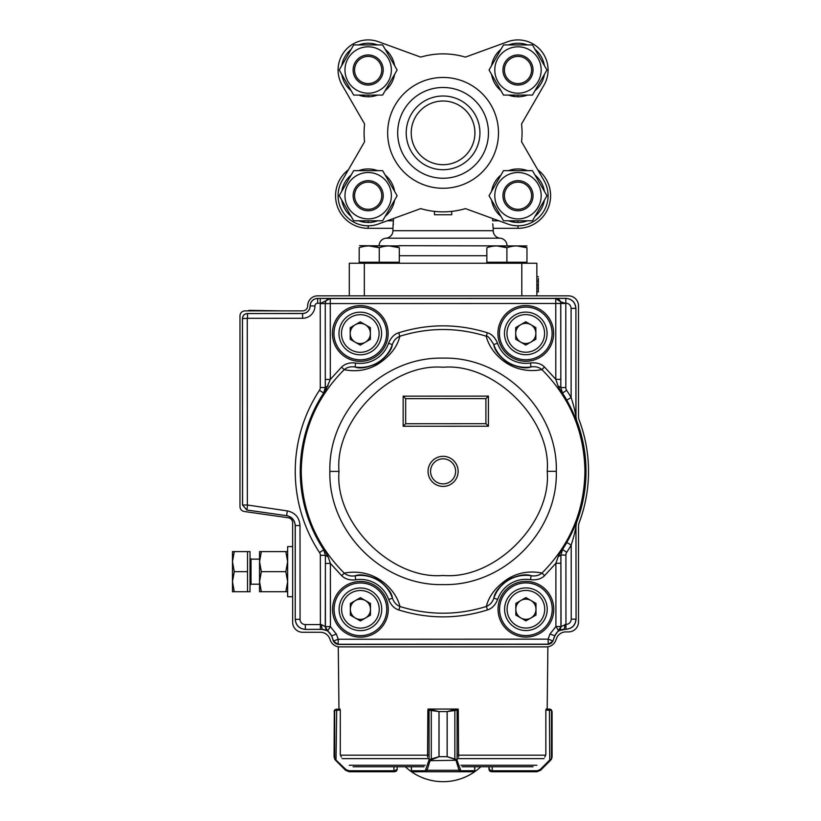 <?xml version="1.0" encoding="UTF-8"?>
<svg xmlns="http://www.w3.org/2000/svg" width="821" height="821" viewBox="0 0 821 821"><rect width="100%" height="100%" fill="white"/><g stroke="black" fill="none" stroke-linecap="round" stroke-linejoin="round"><path stroke-width="1.23" d="M434.422 211.366L434.422 214.753L451.735 214.753L451.735 211.366M492.744 223.794L493.226 228.32L517.989 228.32A32.594 32.594 0 0 0 538.945 170.747L537.724 169.731L521.561 141.725A78.98 78.98 0 0 0 521.561 123.992L544.046 85.045L521.561 123.992M493.154 227.797L493.062 227.13M521.561 141.725L544.046 180.671A30.09 30.09 0 0 1 507.696 223.989L465.435 208.616A78.98 78.98 0 0 1 420.711 208.616L378.46 223.989A30.09 30.09 0 0 1 342.111 180.671L364.596 141.725L348.422 169.731L347.211 170.747A32.594 32.594 0 0 0 368.167 228.32L392.931 228.32L393.495 218.519M393.403 223.794L393.331 224.831M507.019 245.695A7.522 7.522 0 0 0 500.122 238.203A7.522 7.522 0 0 1 493.226 230.701L493.226 228.32M500.122 238.203L386.034 238.203A7.522 7.522 0 0 0 392.931 230.701L392.931 228.32M386.034 238.203A7.522 7.522 0 0 0 379.138 245.695M538.36 278.401L538.36 291.896L536.852 291.896L536.852 263.243L536.852 295.847L536.852 291.896L538.36 291.896M538.36 288.068L536.852 288.068M538.36 285.103L536.852 285.103M538.36 281.1L536.852 281.1M538.36 276.677L536.852 276.667L536.852 278.401M498.901 220.798L492.662 220.798L492.662 218.519M349.294 263.243L349.294 295.847L349.294 263.243L364.339 263.243L364.339 295.847M521.807 295.847L521.807 263.243L364.339 263.243M521.807 263.243L536.852 263.243M378.46 41.727L420.711 57.111L378.46 41.727A30.09 30.09 0 0 0 342.111 85.045L364.596 123.992A78.98 78.98 0 0 0 364.596 141.725M507.696 41.727L465.435 57.111A78.98 78.98 0 0 0 420.711 57.111A78.98 78.98 0 0 1 465.435 57.111L507.696 41.727A30.09 30.09 0 0 1 544.046 85.045M364.093 132.858A78.98 78.98 0 0 1 364.596 123.992L342.111 85.045M479.936 132.858A36.863 36.863 0 0 1 443.073 169.721A36.863 36.863 0 0 1 406.221 132.858A36.863 36.863 0 0 1 443.073 96.006A36.863 36.863 0 0 1 479.936 132.858M488.464 132.858A45.381 45.381 0 0 1 443.073 178.249A45.381 45.381 0 0 1 397.692 132.858A45.381 45.381 0 0 1 443.073 87.478A45.381 45.381 0 0 1 488.464 132.858M411.229 132.858A31.845 31.845 0 0 1 443.073 101.014A31.845 31.845 0 0 1 474.918 132.858A31.845 31.845 0 0 1 443.073 164.703A31.845 31.845 0 0 1 411.229 132.858M381.765 70.001A13.598 13.598 0 0 0 368.167 56.403A13.598 13.598 0 0 0 354.569 70.001A13.598 13.598 0 0 0 368.167 83.598A13.598 13.598 0 0 0 381.765 70.001M353.122 70.001A15.045 15.045 0 0 1 368.167 54.956A15.045 15.045 0 0 1 383.212 70.001A15.045 15.045 0 0 1 368.167 85.045A15.045 15.045 0 0 1 353.122 70.001M509.246 80.417A13.598 13.598 0 0 0 528.396 78.744A13.598 13.598 0 0 0 526.733 59.594A13.598 13.598 0 0 0 507.573 61.257A13.598 13.598 0 0 0 509.246 80.417M527.667 58.486A15.045 15.045 0 0 1 529.504 79.678A15.045 15.045 0 0 1 508.312 81.525A15.045 15.045 0 0 1 506.465 60.323A15.045 15.045 0 0 1 527.667 58.486M531.526 194.474A13.598 13.598 0 0 0 516.737 182.18A13.598 13.598 0 0 0 504.453 196.968A13.598 13.598 0 0 0 519.241 209.263A13.598 13.598 0 0 0 531.526 194.474M503.006 197.102A15.045 15.045 0 0 1 516.604 180.743A15.045 15.045 0 0 1 532.973 194.341A15.045 15.045 0 0 1 519.365 210.699A15.045 15.045 0 0 1 503.006 197.102M381.765 195.716A13.598 13.598 0 0 0 368.167 182.118A13.598 13.598 0 0 0 354.569 195.716A13.598 13.598 0 0 0 368.167 209.314A13.598 13.598 0 0 0 381.765 195.716M353.122 195.716A15.045 15.045 0 0 1 368.167 180.671A15.045 15.045 0 0 1 383.212 195.716A15.045 15.045 0 0 1 368.167 210.761A15.045 15.045 0 0 1 353.122 195.716M508.589 95.082A26.775 26.775 0 0 0 514.223 96.519L517.989 96.786L517.989 95.082M514.223 96.519L514.223 95.082M517.989 96.786A26.775 26.775 0 0 0 527.39 95.082M535.005 90.679A26.775 26.775 0 0 0 544.405 74.393M544.405 65.608A26.775 26.775 0 0 0 535.005 49.322M527.39 44.929A26.775 26.775 0 0 0 508.589 44.929M500.974 49.322A26.775 26.775 0 0 0 491.574 65.608M491.574 74.393A26.775 26.775 0 0 0 500.974 90.679M358.767 95.082A26.775 26.775 0 0 0 364.401 96.519L368.167 96.786L368.167 95.082M364.401 96.519L364.401 95.082M368.167 96.786A26.775 26.775 0 0 0 377.568 95.082M385.182 90.679A26.775 26.775 0 0 0 394.583 74.393M394.583 65.608A26.775 26.775 0 0 0 385.182 49.322M377.568 44.929A26.775 26.775 0 0 0 358.767 44.929M351.152 49.322A26.775 26.775 0 0 0 341.752 65.608M341.752 74.393A26.775 26.775 0 0 0 351.152 90.679M358.767 220.798A26.775 26.775 0 0 0 364.401 222.234L368.167 222.501L368.167 220.798M364.401 222.234L364.401 220.798M368.167 222.501A26.775 26.775 0 0 0 377.568 220.798M385.182 216.395A26.775 26.775 0 0 0 394.583 200.108M394.583 191.324A26.775 26.775 0 0 0 385.182 175.037M377.568 170.645A26.775 26.775 0 0 0 358.767 170.645M351.152 175.037A26.775 26.775 0 0 0 341.752 191.324M341.752 200.108A26.775 26.775 0 0 0 351.152 216.395M508.589 220.798A26.775 26.775 0 0 0 514.223 222.234L517.989 222.501L517.989 220.798M514.223 222.234L514.223 220.798M517.989 222.501A26.775 26.775 0 0 0 527.39 220.798M535.005 216.395A26.775 26.775 0 0 0 544.405 200.108M544.405 191.324A26.775 26.775 0 0 0 535.005 175.037M527.39 170.645A26.775 26.775 0 0 0 508.589 170.645M500.974 175.037A26.775 26.775 0 0 0 491.574 191.324M491.574 200.108A26.775 26.775 0 0 0 500.974 216.395M344.974 70.001A23.193 23.193 0 0 1 368.167 46.807A23.193 23.193 0 0 1 391.36 70.001A23.193 23.193 0 0 1 368.167 93.194A23.193 23.193 0 0 1 344.974 70.001M382.637 44.929L397.118 70.001L382.637 95.082L353.687 95.082L339.217 70.001L353.687 44.929L382.637 44.929M494.796 70.001A23.193 23.193 0 0 1 517.989 46.807A23.193 23.193 0 0 1 541.183 70.001A23.193 23.193 0 0 1 517.989 93.194A23.193 23.193 0 0 1 494.796 70.001M532.46 44.929L546.94 70.001L532.46 95.082L503.509 95.082L489.039 70.001L503.509 44.929L532.46 44.929M344.974 195.716A23.193 23.193 0 0 1 368.167 172.523A23.193 23.193 0 0 1 391.36 195.716A23.193 23.193 0 0 1 368.167 218.909A23.193 23.193 0 0 1 344.974 195.716M382.637 170.645L397.118 195.716L382.637 220.798L353.687 220.798L339.217 195.716L353.687 170.645L382.637 170.645M494.796 195.716A23.193 23.193 0 0 1 517.989 172.523A23.193 23.193 0 0 1 541.183 195.716A23.193 23.193 0 0 1 517.989 218.909A23.193 23.193 0 0 1 494.796 195.716M532.46 170.645L546.94 195.716L532.46 220.798L503.509 220.798L489.039 195.716L503.509 170.645L532.46 170.645M247.696 310.892A5.018 5.018 -44.1 0 1 250.005 310.369L283.327 310.892M578.497 311.405L578.507 310.471A10.026 10.026 -134.1 0 0 578.497 309.753M259.549 584.193L251.031 584.193L250.025 585.199L251.031 584.193L250.025 585.199L251.031 584.193L251.031 559.122L250.025 558.116L251.031 559.122L259.549 559.122M247.521 591.715L247.521 551.599L250.025 551.599L250.025 591.715L234.262 591.715L232.476 581.689L232.476 591.715L234.262 591.715M232.476 561.626L232.476 581.689L234.262 571.662L232.476 561.626L234.262 551.599L232.476 551.599L232.476 561.626M247.521 571.662L234.262 571.662M247.521 551.599L234.262 551.599M556.32 471.316C557.849 410.808 503.55 356.55 443.042 358.13C382.545 356.601 328.287 410.9 329.868 471.408C328.338 531.916 382.637 586.173 443.145 584.593C503.653 586.122 557.9 531.823 556.32 471.316L547.197 471.326C551.702 419.644 494.724 362.708 443.053 367.264C391.381 362.759 334.455 419.726 339.001 471.398C334.496 523.08 391.463 580.016 443.145 575.47C494.817 579.975 551.743 522.998 547.197 471.326M455.634 471.357A12.541 12.541 0 0 1 436.834 482.225A12.541 12.541 0 0 1 436.823 460.509A12.541 12.541 0 0 1 455.634 471.357M542.014 573.027C570.031 544.898 584.336 510.99 584.942 471.295C584.295 431.61 569.959 397.713 541.922 369.614C510.683 375.505 489.921 352.425 486.248 336.23C457.441 327.271 428.634 327.281 399.827 336.261C397.313 346.903 390.016 356.191 377.958 364.114C367.767 370.23 356.499 372.087 344.153 369.696C316.147 397.826 301.841 431.733 301.235 471.428C301.871 511.124 316.208 545.021 344.245 573.12C375.495 567.229 396.184 590.196 399.95 606.503C428.767 615.463 457.574 615.442 486.371 606.452C488.895 595.81 496.182 586.533 508.22 578.62C518.41 572.504 529.678 570.636 542.014 573.027L544.569 575.644C541.316 578.938 536.636 580.283 530.52 579.688L531.146 575.726C535.436 576.393 539.058 575.5 542.014 573.027M561.821 393.403L562.467 393.054L560.794 387.543L562.385 393.023C577.768 416.852 585.578 442.94 585.814 471.295C585.599 499.65 577.82 525.748 562.457 549.588L560.866 555.068L560.897 563.278L555.889 563.278L558.116 556.751L561.892 549.218C592.731 503.232 592.7 439.358 561.821 393.403L558.034 385.87L555.796 379.343L560.815 379.343L560.794 387.543L558.034 385.87M566.736 552.307L562.539 549.557L566.849 542.537L571.2 545.031A147.749 147.749 122.6 0 1 566.736 552.307A5.029 5.029 -73.9 0 0 565.915 555.058L560.897 555.058L562.539 549.557L561.892 549.218M566.849 542.537L576.67 522.207A142.926 142.926 0 0 0 576.619 420.403L566.788 400.084A142.762 142.762 0 0 0 562.467 393.054L566.654 390.303A147.749 147.749 57.3 0 1 571.129 397.58L566.788 400.084M333.962 333.511A26.323 26.323 0 0 0 373.463 356.283A26.323 26.323 0 0 0 373.442 310.687A26.323 26.323 0 0 0 333.962 333.511A26.354 26.354 0 0 1 374.089 311.036A26.354 26.354 0 0 1 373.155 356.499A26.354 26.354 0 0 1 333.931 333.511M499.445 333.429A26.323 26.323 0 0 0 538.956 356.211A26.323 26.323 0 0 0 538.935 310.615A26.323 26.323 0 0 0 499.445 333.429A26.354 26.354 0 0 1 539.582 310.964A26.354 26.354 0 0 1 538.648 356.417A26.354 26.354 0 0 1 499.425 333.429M334.085 609.326A26.323 26.323 0 0 0 373.586 632.108A26.323 26.323 0 0 0 373.565 586.502A26.323 26.323 0 0 0 334.085 609.326M499.579 609.244A26.323 26.323 0 0 0 539.079 632.026A26.323 26.323 0 0 0 539.058 586.43A26.323 26.323 0 0 0 499.579 609.244M576.568 420.414A10.026 10.026 79.5 0 1 575.901 416.842L575.911 308.316L575.962 416.832L576.619 420.403M338.119 644.423L333.408 641.129L331.643 635.823L327.692 630.846L330.422 626.639L336.353 634.099L331.643 635.823L333.521 640.965L338.231 639.251L338.119 644.423L548.233 644.331L552.943 641.027L554.698 635.711L549.988 634.007L555.909 626.536L560.928 626.536L560.897 563.278M247.439 313.489C244.401 313.786 242.729 315.459 242.431 318.507L242.493 318.569C242.79 315.521 244.463 313.848 247.501 313.55L302.61 313.458A7.522 7.522 0 0 0 310.122 305.935L314.956 305.935A12.346 12.346 0 0 1 302.61 318.281L302.61 313.519L247.501 313.55L247.511 318.312L242.493 318.569L242.575 504.997L247.347 504.997L287.299 510.898C295.15 512.643 299.388 517.517 300.004 525.543L295.242 525.543L295.232 619.373C295.837 625.448 299.183 628.794 305.258 629.399L320.395 629.327L320.354 555.304A5.008 5.008 73.5 0 0 319.533 552.554A147.852 147.852 90.7 0 1 319.461 390.283A5.029 5.029 107.1 0 0 320.282 387.533L325.29 387.533L323.648 393.033A142.833 142.833 0 0 0 323.72 549.803L324.387 549.393L328.184 556.956L330.391 563.411L325.383 563.411L325.403 555.294L328.184 556.956M247.562 505.243L246.885 509.964L242.513 505.048L246.823 510.015L286.57 515.67C291.886 516.861 294.76 520.165 295.18 525.594L295.242 525.543C294.821 520.114 291.948 516.799 286.632 515.619L287.299 510.898M398.708 332.782C394.285 334.096 390.899 337.595 388.549 343.291L392.335 344.604A33.918 33.918 0 0 1 355.031 367.008C350.741 366.33 347.119 367.223 344.153 369.696L341.608 367.079C345.159 363.682 349.838 362.338 355.657 363.036L355.031 367.008C360.142 369.019 367.808 367.695 378.019 363.026C386.937 356.201 391.709 350.054 392.335 344.604C393.752 340.499 396.256 337.718 399.827 336.261L398.708 332.782C428.254 323.556 457.81 323.546 487.356 332.751C491.758 334.034 495.145 337.523 497.526 343.24L493.739 344.563C489.921 338.201 487.428 335.43 486.248 336.23L487.356 332.751M493.739 344.563C494.499 350.239 499.271 356.376 508.066 362.964C518.02 367.613 525.686 368.927 531.043 366.925L530.428 362.964C536.554 362.369 541.234 363.713 544.467 366.987L541.922 369.614C538.966 367.141 535.333 366.248 531.043 366.925A33.918 33.918 0 0 1 493.739 344.563M576.609 522.197A10.026 10.026 100.4 0 0 575.952 525.768L576.055 619.239L575.952 525.768C575.511 530.171 573.93 536.595 571.2 545.031L571.231 619.178L575.993 619.178C575.398 625.263 572.063 628.609 565.977 629.214L564.243 629.276C559.727 629.512 556.587 631.718 554.822 635.875L561.071 626.536L565.946 624.453L565.977 629.214L558.649 630.744L555.909 626.536L555.889 563.278L544.569 575.644M544.467 366.987L555.796 379.343L555.766 298.464L565.823 298.351L565.792 303.472L320.241 303.585L330.268 298.567L330.309 379.425L324.316 393.444C293.415 439.451 293.446 503.417 324.387 549.393M487.489 609.931L486.371 606.452C489.942 604.995 492.436 602.224 493.862 598.119C494.488 592.659 499.25 586.522 508.168 579.698C518.379 575.039 526.035 573.715 531.146 575.726A33.918 33.918 0 0 0 493.862 598.119L497.649 599.433C495.381 605.036 491.995 608.535 487.489 609.931C457.944 619.167 428.398 619.178 398.842 609.982C394.275 608.546 390.878 605.046 388.661 599.494L392.459 598.17C393.875 602.275 396.379 605.056 399.95 606.503L398.842 609.982M344.245 573.12C347.211 575.593 350.834 576.486 355.134 575.808L355.75 579.77C349.931 580.478 345.241 579.133 341.71 575.737L344.245 573.12M392.459 598.17C391.822 592.721 387.05 586.584 378.132 579.759C367.911 575.111 360.245 573.787 355.134 575.808A33.918 33.918 0 0 1 392.459 598.17M319.533 552.554L323.72 549.803L325.403 555.294L323.802 549.783C292.707 503.571 292.676 439.297 323.731 393.064L325.321 387.543L325.29 379.425L330.309 379.425L341.608 367.079M341.71 575.737L330.391 563.411L330.422 626.639L325.414 626.649L325.455 627.326M558.116 556.751L560.897 555.058L561.071 626.536L558.916 630.6M328.102 385.88L325.29 387.533L325.26 303.585L325.29 379.425M485.899 398.626L485.909 423.698L488.423 426.212L488.403 396.122L485.899 398.626L405.666 398.667L403.152 396.163L403.162 426.253L488.423 426.212M485.909 423.698L405.677 423.739L403.162 426.253M405.677 423.739L405.666 398.667M548.233 644.331L548.12 639.149L552.831 640.862A5.018 5.018 -35 0 1 548.12 644.167L338.231 644.259A5.018 5.018 -145 0 1 333.521 640.965L333.408 641.129M310.122 305.935A7.522 7.522 0 0 1 317.645 298.413L565.823 298.351C571.909 298.957 575.254 302.302 575.849 308.378L571.088 308.378L571.129 397.58C573.869 406.015 575.459 412.429 575.901 416.842L575.962 416.832M559.193 630.333L558.649 630.744A5.018 5.018 -77.5 0 0 560.322 628.927L560.322 628.927A5.018 5.018 -77.5 0 0 560.928 626.536L560.887 627.213M576.014 525.779L576.67 522.207M559.512 300.147L555.766 298.464L330.268 298.567L326.522 300.26M325.321 302.785L325.26 303.585A5.018 5.018 120.9 0 1 330.268 298.567L317.645 298.413M560.815 379.343L560.712 302.682M566.654 390.303A5.029 5.029 -106.2 0 1 565.833 387.553L560.825 387.563L560.784 303.472A5.018 5.018 -121 0 0 555.766 298.464C559.655 301.502 562.99 303.052 565.792 303.123C569.004 303.411 570.769 305.166 571.088 308.378M321.288 624.565L325.27 626.649L327.682 630.846L322.14 629.327L321.288 624.565L305.32 624.565L305.32 629.338C299.234 628.742 295.888 625.397 295.283 619.311L300.055 619.311A5.265 5.265 47 0 0 305.32 624.565M327.148 630.436L327.692 630.846A5.018 5.018 77.4 0 1 325.414 626.649L325.373 555.304L320.354 555.304M554.822 635.875L552.943 641.027M325.383 563.411L325.27 626.649L327.425 630.713M331.53 635.977C329.755 631.821 326.614 629.625 322.099 629.389L305.258 629.399M295.232 619.373L295.18 525.594M242.513 505.048L242.431 318.507M575.911 308.316C575.305 302.241 571.96 298.895 565.885 298.29M566.038 629.276C572.114 628.66 575.459 625.325 576.055 619.239M546.375 646.886L339.771 646.886A10.026 10.026 0 0 1 330.35 640.288L329.714 638.543A10.026 10.026 0 0 0 320.057 632.283L302.682 632.283A10.026 10.026 0 0 1 292.656 622.256L292.656 522.741A5.018 5.018 0 0 0 288.345 517.774L244.278 511.483A5.018 5.018 0 0 1 239.978 506.516L239.978 315.9A5.018 5.018 0 0 1 244.986 310.892L302.662 310.892A5.018 5.018 0 0 0 307.67 305.812A10.026 10.026 0 0 1 317.706 295.847L568.471 295.847A10.026 10.026 0 0 1 578.497 305.874L578.497 416.432A10.026 10.026 0 0 0 579.144 419.972A145.43 145.43 0 0 1 579.144 522.751A10.026 10.026 0 0 0 578.497 526.302L578.497 621.805A10.026 10.026 0 0 1 568.471 631.903L565.926 631.903A10.026 10.026 0 0 0 556.494 638.502L555.807 640.288A10.026 10.026 0 0 1 546.375 646.886L547.884 646.886L547.176 709.067L546.088 709.067L546.078 710.073M292.656 596.734L287.637 596.734L287.637 546.591L292.656 546.591L287.637 546.591M259.549 561.626L259.549 551.599L261.345 551.599L259.549 561.626L261.345 571.662L259.549 581.689L259.549 561.626M259.549 591.715L259.549 581.689L261.345 591.715L259.549 591.715M287.637 551.599L261.345 551.599M285.841 551.599L287.637 561.626L285.841 571.662L261.345 571.662M285.841 571.662L287.637 581.689L285.841 591.715L261.345 591.715M285.841 591.715L287.637 591.715M428.028 710.073L428.028 709.457A1.006 1.006 0 0 1 428.829 709.067L439.03 711.571L439.03 756.705L430.245 760.256A1.006 0.626 -143.8 0 1 429.434 759.548L438.989 756.705L438.989 711.571L427.864 710.073L427.556 757.116M458.118 709.067L458.118 709.457A1.006 1.006 0 0 0 457.328 709.067L456.137 709.067L458.118 709.067L458.118 710.073M340.079 710.073L340.068 709.067L338.97 709.067L338.262 646.886L339.761 646.886M428.028 709.067L430.06 709.067A1.006 0.934 90 0 0 429.126 710.073M353.122 766.742L424.026 766.742M462.131 766.742L533.034 766.742M491.471 770.755L491.912 771.75L489.696 771.022L488.967 766.742L488.967 769.246L491.471 770.755L492.2 770.755L492.2 766.742M544.816 757.116L545.852 754.632L544.816 757.116M551.148 709.631L552.071 711.571L552.071 756.705L550.604 760.256L551.363 759.281A1.006 0.985 -149.1 0 0 551.496 758.768L549.742 759.989L551.496 758.768L552.071 756.705L551.691 758.614M546.088 709.067L549.567 709.067L549.937 710.073L551.496 710.401L545.852 710.073L545.852 754.632M552.071 756.705L552.071 711.571L552.071 756.705L552.071 711.571L551.496 710.401A1.006 0.995 128.5 0 0 551.127 709.611L547.176 709.067M491.912 771.75L537.026 771.75L491.912 771.75L492.2 770.755L537.324 770.755L540.156 769.575L549.742 759.989L549.444 709.067M549.567 709.067L551.127 709.611M537.026 771.75L540.577 770.283L537.026 771.75L537.324 770.755M540.577 770.283L550.152 760.708L540.577 770.283L540.156 769.575M550.491 759.548L550.152 760.708L549.742 759.989M488.967 769.246L489.429 770.703M489.696 771.022L491.091 771.719M458.6 757.116L458.282 710.073L447.168 711.571L447.168 756.705L456.722 759.548L460.889 770.755L474.682 770.683M411.475 770.683L411.475 766.742M456.722 759.548A1.006 0.626 143.8 0 1 455.912 760.256L430.019 760.708A1.006 0.698 -163 0 1 429.055 759.989L429.434 759.548M474.795 766.742L474.795 770.755A1.006 1.006 -89.9 0 1 473.789 771.75L412.368 771.75A1.006 1.006 89.9 0 1 411.362 770.755L411.362 766.742M473.789 771.75L459.934 771.75L459.062 770.283L427.084 770.283L426.222 771.75A1.006 0.954 -90 0 1 425.257 770.755L429.055 759.989L429.055 710.073A1.006 0.954 90 0 1 430.019 709.067M425.257 770.755L411.475 770.755A1.006 0.954 -90 0 0 412.429 771.75L412.368 771.75M457.03 710.073A1.006 0.934 -90 0 0 456.096 709.067A1.006 0.954 -90 0 1 457.092 710.073L457.092 759.989A1.006 0.698 163 0 1 456.137 760.708L454.865 759.281L447.127 756.705L447.127 711.571L456.137 709.067L430.06 709.067M454.865 759.281L454.865 709.611M460.027 769.575A1.006 0.698 163 0 1 459.062 770.283L456.137 760.708M460.889 770.755A1.006 0.954 90 0 1 459.934 771.75M431.292 709.611L431.292 759.281M430.019 760.708L427.084 770.283A1.006 0.698 -163 0 1 426.13 769.575M393.947 766.742L393.947 770.755L394.685 771.75L349.12 771.75L345.579 770.283L335.994 760.708L334.075 756.705L334.65 758.768L345.99 769.575L348.833 770.755L394.685 770.755L397.19 769.246L397.19 766.742M341.331 757.116L340.305 754.632L341.331 757.116M340.305 754.632L340.305 710.073L334.65 710.401L334.085 711.571L335.03 709.611L340.068 709.067M338.97 709.067L335.019 709.621A1.006 0.995 -128.5 0 0 334.65 710.401L334.65 758.768A1.006 0.985 149.1 0 0 334.794 759.281L335.553 760.256L335.666 759.548M334.301 710.555L334.075 756.705M336.702 709.067L335.994 760.708L345.579 770.283L349.12 771.75L348.833 770.755L393.947 770.755M397.19 769.246L396.461 771.022L394.685 771.75L396.461 771.022L397.19 769.246L396.717 770.703M336.21 710.073L336.589 709.067M345.99 769.575L345.579 770.283M530.941 600.5A10.078 10.078 0 0 0 515.824 609.233A10.078 10.078 0 0 0 530.951 617.956A10.078 10.078 0 0 0 530.941 600.5M504.597 609.244A21.315 21.315 0 0 1 536.554 590.771A21.315 21.315 0 0 1 536.575 627.685A21.315 21.315 0 0 1 504.597 609.244M525.912 620.871L515.824 615.062L515.824 603.414L525.902 597.596L535.98 603.404L535.99 615.052L525.912 620.871M365.448 600.582A10.078 10.078 0 0 0 350.331 609.315A10.078 10.078 0 0 0 365.458 618.039A10.078 10.078 0 0 0 365.448 600.582M339.104 609.315A21.315 21.315 0 0 1 371.061 590.843A21.315 21.315 0 0 1 371.082 627.767A21.315 21.315 0 0 1 339.104 609.315M360.419 620.953L350.341 615.134L350.331 603.497L360.409 597.667L370.497 603.486L370.497 615.124L360.419 620.953M530.818 324.685A10.078 10.078 0 0 0 515.701 333.418A10.078 10.078 0 0 0 530.818 342.141A10.078 10.078 0 0 0 530.818 324.685M504.463 333.429A21.315 21.315 0 0 1 536.421 314.956A21.315 21.315 0 0 1 536.441 351.87A21.315 21.315 0 0 1 504.463 333.429M525.779 345.056L515.701 339.237L515.691 327.6L525.768 321.781L535.856 327.589L535.856 339.227L525.779 345.056M365.324 324.757A10.078 10.078 0 0 0 350.208 333.5A10.078 10.078 0 0 0 365.335 342.224A10.078 10.078 0 0 0 365.324 324.757M338.97 333.5A21.315 21.315 0 0 1 370.938 315.028A21.315 21.315 0 0 1 370.948 351.942A21.315 21.315 0 0 1 338.97 333.5M360.296 345.128L350.208 339.319L350.208 327.682L360.286 321.853L370.363 327.671L370.374 339.309L360.296 345.128M379.251 262.248L379.251 247.716C372.539 245.366 365.858 245.366 359.188 247.716C359.188 245.366 359.188 245.366 359.188 247.716L359.188 263.243L359.188 262.248L399.304 262.248L399.304 247.716C399.304 245.366 399.304 245.366 399.304 247.716L389.277 245.931M369.214 245.931L379.251 247.716C385.911 245.366 392.602 245.366 399.304 247.716M359.588 245.695L399.304 245.931M486.843 262.248L486.843 247.716C486.843 245.366 486.843 245.366 486.843 247.716C493.513 245.366 500.194 245.366 506.906 247.716C513.566 245.366 520.257 245.366 526.969 247.716L526.969 262.248L486.843 262.248L486.843 263.243M496.879 245.931L506.906 247.716L506.906 262.248M526.969 247.716C526.969 245.366 526.969 245.366 526.969 247.716L516.932 245.931L526.969 247.716M398.903 245.695L526.969 245.931M517.989 225.806L517.989 228.32M368.167 228.32L368.167 225.806M387.245 220.798L393.495 220.798M392.931 230.701L493.226 230.701M399.304 255.721L486.843 255.721M387.666 132.858A55.418 55.418 0 0 1 443.073 77.451A55.418 55.418 0 0 1 498.491 132.858A55.418 55.418 0 0 1 443.073 188.276A55.418 55.418 0 0 1 387.666 132.858M247.963 310.892L250.005 310.369M278.227 310.892L250.077 310.892M329.868 471.408L339.001 471.398L329.868 471.418M458.139 471.357A15.045 15.045 0 0 0 443.094 456.322A15.045 15.045 0 0 0 428.049 471.367A15.045 15.045 0 0 0 443.104 486.412A15.045 15.045 0 0 0 458.139 471.357M388.128 334.65A27.863 27.863 0 0 0 361.445 305.658A27.863 27.863 0 0 0 332.454 332.341A27.863 27.863 0 0 0 359.136 361.332A27.863 27.863 0 0 0 388.128 334.65M553.611 334.568A27.863 27.863 0 0 0 526.938 305.586A27.863 27.863 0 0 0 497.947 332.259A27.863 27.863 0 0 0 524.619 361.25A27.863 27.863 0 0 0 553.611 334.568M388.251 610.465A27.863 27.863 0 0 0 361.568 581.473A27.863 27.863 0 0 0 332.577 608.156A27.863 27.863 0 0 0 359.259 637.147A27.863 27.863 0 0 0 388.251 610.465M334.085 608.217A26.354 26.354 0 0 1 374.212 586.861A26.354 26.354 0 0 1 373.288 632.314A26.354 26.354 0 0 1 334.085 608.217M553.744 610.393A27.863 27.863 0 0 0 527.061 581.401A27.863 27.863 0 0 0 498.07 608.074A27.863 27.863 0 0 0 524.752 637.065A27.863 27.863 0 0 0 553.744 610.393M499.568 608.135A26.354 26.354 0 0 1 539.705 586.779A26.354 26.354 0 0 1 538.771 632.232A26.354 26.354 0 0 1 499.568 608.135M488.403 396.122L403.152 396.163M388.549 343.291A29.905 29.905 148.4 0 1 355.657 363.036M530.428 362.964A29.905 29.905 -151.8 0 1 497.526 343.24M497.649 599.433A29.905 29.905 -32.9 0 1 530.52 579.688M355.75 579.77A29.905 29.905 27.9 0 1 388.661 599.494M549.988 634.007L548.12 639.149L338.231 639.251L336.353 634.099M319.461 390.283L324.316 393.444M320.282 387.533L320.241 303.585M565.833 387.553L565.792 303.472M314.956 305.935A2.699 2.699 164 0 1 317.645 303.236L320.252 303.236L320.241 298.464M571.231 619.178C570.923 622.39 569.158 624.145 565.946 624.453L565.915 555.058M302.61 318.281L247.511 318.312M247.254 318.558L247.347 504.997M300.004 525.543L300.055 619.311M317.645 303.236L317.645 298.475A7.461 7.461 0 0 0 310.184 305.935A7.584 7.584 0 0 1 302.61 313.519L302.61 313.458M246.823 510.015L286.57 515.67M565.043 624.453L564.243 629.276M322.099 629.389L320.395 629.327M349.264 765.264L425.216 765.264M460.94 765.264L536.893 765.264M458.118 758.655L544.077 758.655M342.08 758.655L428.028 758.655M340.592 755.166L427.854 755.166M458.282 754.632L458.334 755.166L545.555 755.166M551.496 758.768L551.496 710.401M427.864 754.632L427.813 755.166M428.829 709.067A1.006 0.954 90 0 0 428.028 709.508M473.727 771.75A1.006 0.954 90 0 0 474.682 770.755L474.682 766.742M447.168 711.571L438.989 711.571M447.168 756.705L438.989 756.705M458.118 709.508A1.006 0.954 -90 0 0 457.328 709.067M394.685 770.755L394.685 771.75M507.101 609.244A18.801 18.801 0 0 0 535.313 625.52A18.801 18.801 0 0 0 535.302 592.947A18.801 18.801 0 0 0 507.101 609.244M341.608 609.315A18.801 18.801 0 0 0 369.83 625.592A18.801 18.801 0 0 0 369.809 593.019A18.801 18.801 0 0 0 341.608 609.315M506.968 333.429A18.801 18.801 0 0 0 535.189 349.695A18.801 18.801 0 0 0 535.169 317.122A18.801 18.801 0 0 0 506.968 333.429M341.485 333.5A18.801 18.801 0 0 0 369.696 349.777A18.801 18.801 0 0 0 369.686 317.204A18.801 18.801 0 0 0 341.485 333.5M536.852 291.865L538.36 291.865M405.317 766.742A55.161 55.161 0 0 0 480.829 766.742M399.304 263.243L399.304 262.248M526.969 263.243L526.969 262.248"/></g></svg>
